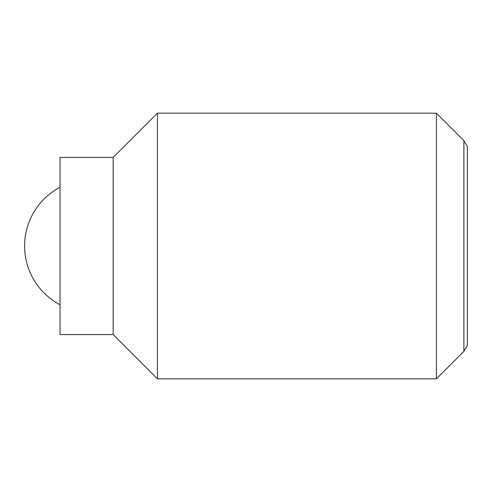 <?xml version="1.0" encoding="UTF-8"?>
<svg xmlns="http://www.w3.org/2000/svg" width="492" height="492" viewBox="0 0 492 492"><rect width="100%" height="100%" fill="white"/><g stroke="black" fill="none" stroke-linecap="round" stroke-linejoin="round"><path stroke-width="0.74" d="M113.16 157.44L60.024 157.44L60.024 334.56L113.16 334.56L113.16 157.44L157.44 113.16L436.404 113.16L436.404 378.84L463.894 351.349L463.894 140.65L436.404 113.16M113.16 334.56L157.44 378.84L157.44 113.16M463.894 351.349L467.4 345.279L467.4 146.721L463.894 140.65M60.024 187.255A66.42 66.42 0 0 0 60.024 304.745M157.44 378.84L436.404 378.84"/></g></svg>
